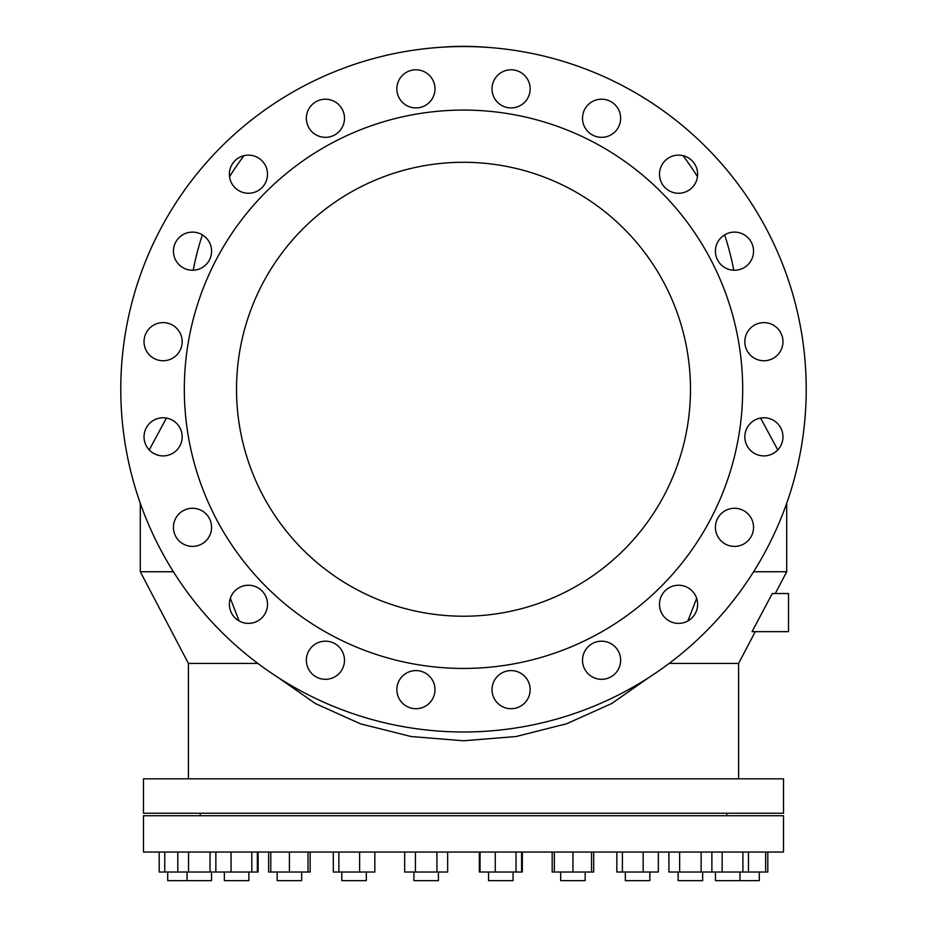 <?xml version="1.0" encoding="UTF-8"?>
<svg xmlns="http://www.w3.org/2000/svg" width="927" height="927" viewBox="0 0 927 927"><rect width="100%" height="100%" fill="white"/><g stroke="black" fill="none" stroke-linecap="round" stroke-linejoin="round"><path stroke-width="1.39" d="M278.355 677.672L315.342 703.535L360.418 723.802L410.997 736.525L463.5 740.777L516.003 736.525L566.582 723.802L611.658 703.535L648.645 677.672M687.915 620.928L696.664 598.332M806.223 389.259A342.723 342.723 0 0 1 463.5 731.982A342.723 342.723 0 0 1 120.777 389.259A342.723 342.723 0 0 1 463.5 46.535A342.723 342.723 0 0 1 806.223 389.259M182.167 436.837A19.061 19.061 0 0 0 163.106 417.776A19.061 19.061 0 0 0 144.033 436.837A19.061 19.061 0 0 0 163.106 455.899A19.061 19.061 0 0 0 182.167 436.837M144.033 341.681A19.061 19.061 0 0 0 163.106 360.742A19.061 19.061 0 0 0 182.167 341.681A19.061 19.061 0 0 0 163.106 322.619A19.061 19.061 0 0 0 144.033 341.681M173.442 527.336A19.061 19.061 0 0 0 192.503 546.397A19.061 19.061 0 0 0 211.576 527.336A19.061 19.061 0 0 0 192.503 508.274A19.061 19.061 0 0 0 173.442 527.336M211.576 251.182A19.061 19.061 0 0 0 192.503 232.121A19.061 19.061 0 0 0 173.442 251.182A19.061 19.061 0 0 0 192.503 270.244A19.061 19.061 0 0 0 211.576 251.182M229.375 604.323A19.061 19.061 0 0 0 248.436 623.384A19.061 19.061 0 0 0 267.509 604.323A19.061 19.061 0 0 0 248.436 585.25A19.061 19.061 0 0 0 229.375 604.323M267.509 174.195A19.061 19.061 0 0 0 248.436 155.133A19.061 19.061 0 0 0 229.375 174.195A19.061 19.061 0 0 0 248.436 193.268A19.061 19.061 0 0 0 267.509 174.195M306.362 660.244A19.061 19.061 0 0 0 325.423 679.317A19.061 19.061 0 0 0 344.485 660.244A19.061 19.061 0 0 0 325.423 641.183A19.061 19.061 0 0 0 306.362 660.244M306.362 118.262A19.061 19.061 0 0 0 325.423 137.335A19.061 19.061 0 0 0 344.485 118.262A19.061 19.061 0 0 0 325.423 99.201A19.061 19.061 0 0 0 306.362 118.262M396.86 689.653A19.061 19.061 0 0 0 415.922 708.715A19.061 19.061 0 0 0 434.983 689.653A19.061 19.061 0 0 0 415.922 670.592A19.061 19.061 0 0 0 396.86 689.653M434.983 88.865A19.061 19.061 0 0 0 415.922 69.792A19.061 19.061 0 0 0 396.86 88.865A19.061 19.061 0 0 0 415.922 107.926A19.061 19.061 0 0 0 434.983 88.865M530.14 689.653A19.061 19.061 0 0 0 511.078 670.592A19.061 19.061 0 0 0 492.017 689.653A19.061 19.061 0 0 0 511.078 708.715A19.061 19.061 0 0 0 530.14 689.653M492.017 88.865A19.061 19.061 0 0 0 511.078 107.926A19.061 19.061 0 0 0 530.14 88.865A19.061 19.061 0 0 0 511.078 69.792A19.061 19.061 0 0 0 492.017 88.865M620.638 660.244A19.061 19.061 0 0 0 601.577 641.183A19.061 19.061 0 0 0 582.515 660.244A19.061 19.061 0 0 0 601.577 679.317A19.061 19.061 0 0 0 620.638 660.244M620.638 118.262A19.061 19.061 0 0 0 601.577 99.201A19.061 19.061 0 0 0 582.515 118.262A19.061 19.061 0 0 0 601.577 137.335A19.061 19.061 0 0 0 620.638 118.262M659.491 604.323A19.061 19.061 0 0 0 678.564 623.384A19.061 19.061 0 0 0 697.625 604.323A19.061 19.061 0 0 0 678.564 585.25A19.061 19.061 0 0 0 659.491 604.323M697.625 174.195A19.061 19.061 0 0 0 678.564 155.133A19.061 19.061 0 0 0 659.491 174.195A19.061 19.061 0 0 0 678.564 193.268A19.061 19.061 0 0 0 697.625 174.195M753.558 251.182A19.061 19.061 0 0 0 734.497 232.121A19.061 19.061 0 0 0 715.424 251.182A19.061 19.061 0 0 0 734.497 270.244A19.061 19.061 0 0 0 753.558 251.182M715.424 527.336A19.061 19.061 0 0 0 734.497 546.397A19.061 19.061 0 0 0 753.558 527.336A19.061 19.061 0 0 0 734.497 508.274A19.061 19.061 0 0 0 715.424 527.336M744.833 341.681A19.061 19.061 0 0 0 763.894 360.742A19.061 19.061 0 0 0 782.967 341.681A19.061 19.061 0 0 0 763.894 322.619A19.061 19.061 0 0 0 744.833 341.681M744.833 436.837A19.061 19.061 0 0 0 763.894 455.899A19.061 19.061 0 0 0 782.967 436.837A19.061 19.061 0 0 0 763.894 417.776A19.061 19.061 0 0 0 744.833 436.837M463.5 162.283A226.976 226.976 0 0 1 690.476 389.259A226.976 226.976 0 0 1 463.5 616.223A226.976 226.976 0 0 1 236.524 389.259A226.976 226.976 0 0 1 463.5 162.283M463.5 668.437A279.178 279.178 0 0 0 742.678 389.259A279.178 279.178 0 0 0 463.5 110.081A279.178 279.178 0 0 0 184.322 389.259A279.178 279.178 0 0 0 463.5 668.437M783.524 813.234L143.476 813.234L143.476 778.831L783.524 778.831L783.524 813.234M257.868 663.442L188.413 663.442L140.29 571.739L140.29 503.268M738.587 778.831L738.587 663.442L669.132 663.442M775.273 593.535L786.71 571.739L753.605 571.739M752.064 631.658L772.272 593.535L788.518 593.535L788.518 631.658L752.064 631.658M783.524 815.737L143.476 815.737L143.476 852.052L783.524 852.052L783.524 815.737M513.083 872.029L513.083 880.65L488.575 880.65L488.575 872.029M438.425 872.029L438.425 880.65L413.917 880.65L413.917 872.029M585.192 872.029L585.192 880.65L560.684 880.65L560.684 872.029M366.316 872.029L366.316 880.65L341.808 880.65L341.808 872.029M301.657 872.029L301.657 880.65L277.15 880.65L277.15 872.029M649.85 872.029L649.85 880.65L625.343 880.65L625.343 872.029M248.865 872.029L248.865 880.65L224.357 880.65L224.357 872.029M702.643 872.029L702.643 880.65L678.135 880.65L678.135 872.029M211.541 872.029L211.541 880.65L167.706 880.65L167.706 872.029M759.294 872.029L759.294 880.65L715.459 880.65L715.459 872.029M522.318 852.052L522.318 872.029L516.026 872.029L516.026 852.052M516.026 872.029L479.34 872.029L479.34 852.052M591.553 852.052L591.553 872.029L593.697 872.029L593.697 852.052M308.019 852.052L308.019 872.029L310.163 872.029L310.163 852.052M251.808 852.052L251.808 872.029L258.1 872.029L258.1 852.052M765.644 852.052L765.644 872.029L767.799 872.029L767.799 852.052M765.644 872.029L742.909 872.029L742.909 852.052M251.808 872.029L164.763 872.029L164.763 852.052M748.471 872.029L748.471 852.052M742.909 872.029L722.156 872.029L722.156 852.052M722.156 872.029L711.878 872.029L711.878 852.052M210.035 872.029L210.035 852.052M188.54 872.029L188.54 852.052M257.37 872.029L257.37 852.052M231.055 872.029L231.055 852.052M215.852 872.029L215.852 852.052M711.878 872.029L701.136 872.029L701.136 852.052M701.136 872.029L679.642 872.029L679.642 852.052M308.019 872.029L289.409 872.029L289.409 852.052M289.409 872.029L270.788 872.029L270.788 852.052M643.153 852.052L643.153 872.029L658.355 872.029L658.355 852.052M643.153 872.029L622.399 872.029L622.399 852.052M591.553 872.029L572.944 872.029L572.944 852.052M572.944 872.029L554.334 872.029L554.334 852.052M359.618 852.052L359.618 872.029L374.821 872.029L374.821 852.052M359.618 872.029L338.865 872.029L338.865 852.052M521.588 872.029L521.588 852.052M495.261 872.029L495.261 852.052M480.07 872.029L480.07 852.052M436.918 852.052L436.918 872.029L447.66 872.029L447.66 852.052M436.918 872.029L415.423 872.029L415.423 852.052M554.334 872.029L552.179 872.029L552.179 852.052M270.788 872.029L268.645 872.029L268.645 852.052M164.763 872.029L159.201 872.029L159.201 852.052M177.799 872.029L177.799 852.052M679.642 872.029L668.9 872.029L668.9 852.052M622.399 872.029L616.837 872.029L616.837 852.052M338.865 872.029L333.303 872.029L333.303 852.052M415.423 872.029L404.682 872.029L404.682 852.052M173.395 571.739L140.29 571.739M230.336 598.332L239.085 620.928M188.413 778.831L188.413 663.442M738.587 663.442L755.262 631.658M200.209 815.737L200.209 813.234M166.443 418.065L149.224 449.908M786.71 571.739L786.71 503.268M733.778 270.232A275.087 275.087 0 0 0 724.613 234.879M697.452 176.733A275.087 275.087 0 0 0 683.025 155.666M485.957 47.265A275.087 275.087 0 0 0 441.043 47.265M760.557 418.065L777.776 449.908M187.034 872.029L187.034 880.65M243.975 155.666A275.087 275.087 0 0 0 229.548 176.733M202.387 234.879A275.087 275.087 0 0 0 193.222 270.232M739.966 872.029L739.966 880.65M726.791 815.737L726.791 813.234"/></g></svg>
